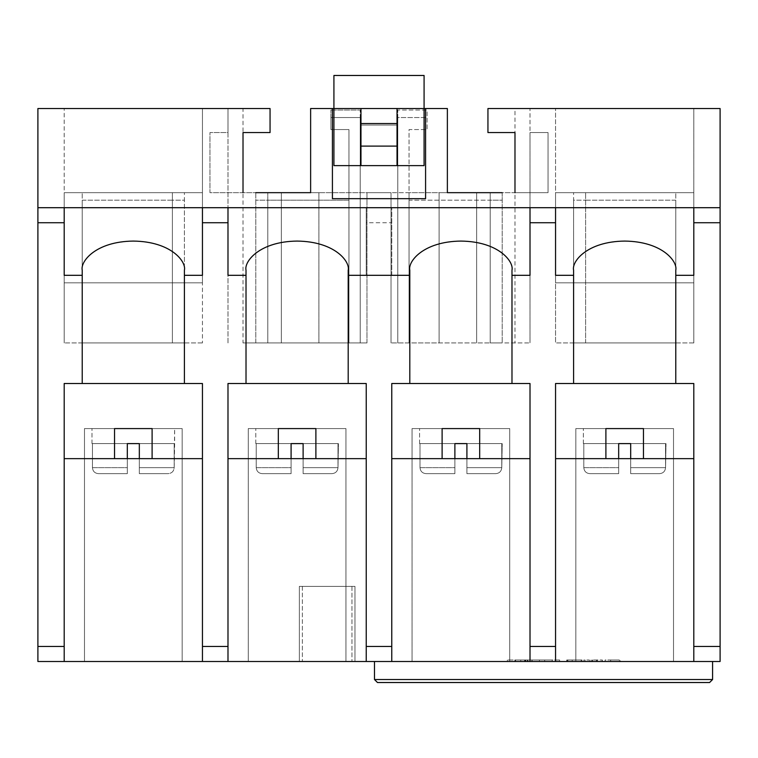 <?xml version="1.0" encoding="UTF-8"?>
<svg xmlns="http://www.w3.org/2000/svg" width="758" height="758" viewBox="0 0 758 758"><rect width="100%" height="100%" fill="white"/><g stroke="black" fill="none" stroke-linecap="round" stroke-linejoin="round"><path stroke-width="0.57" stroke-dasharray="3.79 2.84" d="M333.918 108.527L424.082 108.527L333.918 108.527L424.082 108.527L424.082 75.468L333.918 75.468L333.918 165.623L424.082 165.623L424.082 108.527M397.031 165.623L397.031 108.527M360.969 165.623L360.969 108.527M673.521 428.583L673.521 661.497L575.843 661.497L673.521 661.497L575.843 661.497L673.521 661.497L673.521 428.583L575.843 428.583L575.843 661.497L575.843 428.583L673.521 428.583L643.466 428.583L643.466 458.637L605.898 458.637L605.898 428.583L583.357 428.583L673.521 428.583M509.727 428.583L509.727 661.497L412.058 661.497L509.727 661.497L412.058 661.497L509.727 661.497L509.727 428.583L412.058 428.583L412.058 661.497L412.058 428.583L509.727 428.583L479.681 428.583L479.681 458.637L442.113 458.637L442.113 428.583L419.572 428.583L509.727 428.583M345.942 428.583L345.942 661.497L248.273 661.497L345.942 661.497L248.273 661.497L345.942 661.497L345.942 428.583L248.273 428.583L248.273 661.497L248.273 428.583L345.942 428.583L315.887 428.583L315.887 458.637L278.319 458.637L278.319 428.583L255.787 428.583L345.942 428.583M182.157 428.583L182.157 661.497L84.479 661.497L182.157 661.497L84.479 661.497L182.157 661.497L182.157 428.583L84.479 428.583L84.479 661.497L84.479 428.583L182.157 428.583L152.102 428.583L152.102 458.637L114.534 458.637L114.534 428.583L91.993 428.583L182.157 428.583M114.534 428.583L152.102 428.583M278.319 428.583L315.887 428.583M442.113 428.583L479.681 428.583M605.898 428.583L643.466 428.583M174.643 443.61L174.198 467.658L139.33 467.658L139.33 443.61L127.306 443.61L127.306 467.658L127.306 443.61L139.33 443.61L139.33 473.665L168.115 473.665L139.33 473.665L139.33 443.61L174.198 443.61L174.198 467.658L139.33 467.658L139.33 473.665L168.115 473.665C171.791 473.324 173.819 471.324 174.198 467.658L174.643 428.583L91.993 428.583L174.643 428.583L174.643 443.61M91.993 443.61L91.993 428.583L91.993 443.61M127.306 458.637L127.306 467.658L92.438 467.658L92.438 443.61L127.306 443.61L127.306 473.665L98.521 473.665L127.306 473.665L127.306 467.658L127.306 473.665L98.521 473.665L127.306 473.665L127.306 443.61L127.306 473.665L98.521 473.665L127.306 473.665L98.521 473.665L127.306 473.665L127.306 467.658L92.438 467.658L92.438 443.61L127.306 443.61L127.306 473.665L127.306 443.61L92.438 443.61L127.306 443.61M139.33 458.637L139.33 467.658L174.198 467.658C173.819 471.324 171.791 473.324 168.115 473.665L139.33 473.665L168.115 473.665C171.791 473.324 173.819 471.324 174.198 467.658L174.198 443.61L139.33 443.61L139.33 473.665L139.33 467.658L174.198 467.658C173.819 471.324 171.791 473.324 168.115 473.665L139.33 473.665L168.115 473.665L139.33 473.665L139.33 443.61L174.198 443.61L139.33 443.61L139.33 473.665L139.33 443.61M338.428 443.61L337.992 467.658L303.115 467.658L303.115 443.61L291.091 443.61L291.091 467.658L291.091 443.61L303.115 443.61L303.115 467.658L303.115 443.61L337.992 443.61L337.992 467.658L303.115 467.658L303.115 473.665L331.9 473.665L303.115 473.665L331.9 473.665L303.115 473.665L303.115 467.658L303.115 473.665L331.9 473.665C335.576 473.324 337.604 471.324 337.992 467.658L338.428 443.61M255.787 443.61L255.787 428.583L255.787 443.61M291.091 458.637L291.091 467.658L256.223 467.658L256.223 443.61L291.091 443.61L291.091 473.665L262.306 473.665L291.091 473.665L262.306 473.665L291.091 473.665L291.091 443.61L291.091 473.665L291.091 467.658L291.091 473.665L262.306 473.665L291.091 473.665L262.306 473.665L291.091 473.665L291.091 467.658L256.223 467.658L256.223 443.61L291.091 443.61L291.091 473.665L291.091 443.61L256.223 443.61L291.091 443.61M502.213 443.61L501.777 467.658L466.909 467.658L466.909 443.61L454.885 443.61L454.885 467.658L454.885 443.61L466.909 443.61L466.909 467.658L466.909 443.61L501.777 443.61L501.777 467.658L466.909 467.658L466.909 473.665L495.694 473.665L466.909 473.665L495.694 473.665L466.909 473.665L466.909 467.658L466.909 473.665L495.694 473.665C499.37 473.324 501.398 471.324 501.777 467.658L502.213 443.61M419.572 443.61L419.572 428.583L419.572 443.61M454.885 458.637L454.885 467.658L420.008 467.658L420.008 443.61L454.885 443.61L454.885 473.665L426.1 473.665L454.885 473.665L426.1 473.665L454.885 473.665L454.885 443.61L454.885 473.665L454.885 467.658L454.885 473.665L426.1 473.665L454.885 473.665L426.1 473.665L454.885 473.665L454.885 467.658L420.008 467.658L420.008 443.61L454.885 443.61L454.885 473.665L454.885 443.61L420.008 443.61L454.885 443.61M666.007 443.61L665.562 467.658L630.694 467.658L630.694 443.61L618.67 443.61L618.67 467.658L618.67 443.61L630.694 443.61L630.694 467.658L630.694 443.61L665.562 443.61L665.562 467.658L630.694 467.658L630.694 473.665L659.479 473.665L630.694 473.665L659.479 473.665L630.694 473.665L630.694 467.658L630.694 473.665L659.479 473.665C663.155 473.324 665.183 471.324 665.562 467.658L666.007 443.61M583.357 443.61L583.357 428.583L583.357 443.61M618.67 458.637L618.67 467.658L583.802 467.658L583.802 443.61L618.67 443.61L618.67 473.665L589.885 473.665L618.67 473.665L589.885 473.665L618.67 473.665L618.67 443.61L618.67 473.665L618.67 467.658L618.67 473.665L589.885 473.665L618.67 473.665L589.885 473.665L618.67 473.665L618.67 467.658L583.802 467.658L583.802 443.61L618.67 443.61L618.67 473.665L618.67 443.61L583.802 443.61L618.67 443.61M630.694 458.637L630.694 467.658L665.562 467.658L665.562 443.61L630.694 443.61L630.694 473.665L630.694 467.658L665.562 467.658C665.183 471.324 663.155 473.324 659.479 473.665C663.155 473.324 665.183 471.324 665.562 467.658C665.183 471.324 663.155 473.324 659.479 473.665L630.694 473.665L659.479 473.665L630.694 473.665L630.694 443.61L665.562 443.61L630.694 443.61L630.694 473.665L630.694 443.61M466.909 458.637L466.909 467.658L501.777 467.658L501.777 443.61L466.909 443.61L466.909 473.665L466.909 467.658L501.777 467.658C501.398 471.324 499.37 473.324 495.694 473.665C499.37 473.324 501.398 471.324 501.777 467.658C501.398 471.324 499.37 473.324 495.694 473.665L466.909 473.665L495.694 473.665L466.909 473.665L466.909 443.61L501.777 443.61L466.909 443.61L466.909 473.665L466.909 443.61M303.115 458.637L303.115 467.658L337.992 467.658L337.992 443.61L303.115 443.61L303.115 473.665L303.115 467.658L337.992 467.658C337.604 471.324 335.576 473.324 331.9 473.665C335.576 473.324 337.604 471.324 337.992 467.658C337.604 471.324 335.576 473.324 331.9 473.665L303.115 473.665L331.9 473.665L303.115 473.665L303.115 443.61L337.992 443.61L303.115 443.61L303.115 473.665L303.115 443.61M255.787 192.674L255.787 342.938L366.976 342.938L255.787 342.938L255.787 192.674L281.332 192.674L281.332 342.938L243.015 342.938L243.015 108.527L270.056 108.527L270.056 132.565L243.015 132.565M243.015 342.938L281.332 342.938L281.332 192.674L318.891 192.674L318.891 342.938L366.976 342.938L366.976 192.674L209.957 192.674L209.957 132.565L227.987 132.565L227.987 108.527L243.015 108.527M318.891 192.674L310.628 192.674L310.628 108.527L447.372 108.527L447.372 192.674L439.109 192.674L439.109 342.938L476.668 342.938L391.024 342.938L439.109 342.938L439.109 192.674L366.976 192.674L391.024 192.674L391.024 342.938L490.199 342.938L391.024 342.938L391.024 192.674L366.976 192.674L366.976 342.938L281.332 342.938L318.891 342.938L318.891 192.674M502.213 192.674L502.213 342.938L502.213 200.188L490.199 200.188L490.199 192.674L490.199 342.938L502.213 342.938L490.199 342.938L490.199 192.674L409.055 192.674L409.055 342.938L409.055 129.561L427.086 129.561L427.086 117.537L397.779 117.537L397.779 110.024L397.779 117.537L427.086 117.537L427.086 110.024L397.779 110.024L427.086 110.024L427.086 129.561L409.055 129.561L409.055 342.938L409.055 200.188L502.213 200.188L502.213 192.674L476.668 192.674L476.668 342.938L530.013 342.938L476.668 342.938L476.668 192.674L514.985 192.674L514.985 108.527L530.013 108.527L530.013 132.565L548.043 132.565L548.043 192.674L514.985 192.674L514.985 342.938M227.987 342.938L227.987 132.565L209.957 132.565L209.957 192.674L548.043 192.674L548.043 132.565L530.013 132.565L530.013 342.938L530.013 108.527L720.1 108.527L720.1 207.701L37.9 207.701L37.9 108.527L227.987 108.527L227.987 342.938M476.668 192.674L439.109 192.674L476.668 192.674L476.668 342.938L476.668 192.674M490.199 192.674L490.199 342.938L490.199 200.188L409.055 200.188L409.055 192.674L447.372 192.674M310.628 192.674L267.801 192.674L267.801 200.188L348.945 200.188L348.945 192.674L348.945 200.188L267.801 200.188L267.801 192.674L267.801 200.188L255.787 200.188L267.801 200.188L267.801 192.674M202.443 192.674L64.193 192.674L202.443 192.674L64.193 192.674L202.443 192.674L202.443 282.829L202.443 108.527L64.193 108.527L202.443 108.527L202.443 342.938L202.443 192.674M693.807 192.674L555.557 192.674L693.807 192.674L555.557 192.674L693.807 192.674L693.807 282.829L693.807 108.527L555.557 108.527L693.807 108.527L693.807 282.829L555.557 282.829L555.557 108.527L555.557 342.938L555.557 192.674L555.557 282.829L693.807 282.829L693.807 192.674L693.807 342.938L693.807 192.674M360.221 125.051L397.779 125.051L397.779 342.938L397.779 125.051L360.221 125.051L360.221 342.938L360.221 125.051M391.024 342.938L391.024 192.674L391.024 342.938M366.976 342.938L366.976 192.674L366.976 342.938M555.557 207.701L530.013 207.701L555.557 207.701L555.557 275.315L555.557 207.701L555.557 275.315L573.588 275.315L573.588 383.51L693.807 383.51L693.807 661.497L720.1 661.497L720.1 207.701L693.807 207.701L693.807 222.729L720.1 222.729M573.588 275.315L573.588 383.51L555.557 383.51L555.557 646.47L530.013 646.47L530.013 661.497L391.772 661.497L391.772 646.47L366.228 646.47L366.228 661.497L227.987 661.497L227.987 646.47L202.443 646.47L202.443 661.497L64.193 661.497L64.193 646.47L37.9 646.47L37.9 222.729L64.193 222.729L64.193 207.701L37.9 207.701L37.9 222.729M573.588 383.51L573.588 270.18C571.541 261.671 586.872 241.48 624.687 241.082C662.501 241.48 677.823 261.671 675.776 270.18L675.776 383.51L675.776 275.315L693.807 275.315L693.807 222.729M675.776 383.51L675.776 275.315M391.772 275.315L391.772 207.701L391.772 275.315L409.803 275.315L409.803 383.51L530.013 383.51L530.013 646.47M409.803 275.315L409.803 383.51L391.772 383.51L391.772 646.47M409.803 383.51L409.803 270.18C407.747 261.671 423.078 241.48 460.892 241.082C498.707 241.48 514.038 261.671 511.982 270.18L511.982 383.51L511.982 275.315L530.013 275.315L530.013 222.729L555.557 222.729M511.982 383.51L511.982 275.315M227.987 207.701L202.443 207.701L227.987 207.701L227.987 275.315L227.987 207.701L227.987 275.315L246.018 275.315L246.018 383.51L366.228 383.51L366.228 646.47M246.018 275.315L246.018 383.51L227.987 383.51L227.987 646.47M246.018 383.51L246.018 270.18C243.962 261.671 259.293 241.48 297.108 241.082C334.922 241.48 350.253 261.671 348.197 270.18L348.197 383.51L348.197 275.315L366.228 275.315L366.228 222.729L391.772 222.729M348.197 383.51L348.197 275.315M37.9 207.701L64.193 207.701L64.193 275.315L82.224 275.315L82.224 383.51L202.443 383.51L202.443 646.47M82.224 275.315L82.224 383.51L64.193 383.51L64.193 646.47M82.224 383.51L82.224 270.18C80.177 261.671 95.499 241.48 133.313 241.082C171.128 241.48 186.459 261.671 184.412 270.18L184.412 383.51L184.412 275.315L202.443 275.315L202.443 222.729L227.987 222.729M184.412 383.51L184.412 275.315M507.358 661.497L559.631 661.497L507.358 661.497L507.358 659.991L507.358 661.497M620.395 661.497L605.111 661.497L620.395 661.497L620.395 659.991L605.111 659.991L605.111 661.497L605.111 659.991L620.395 659.991L620.395 661.497M619.419 661.497L610.645 661.497L619.419 661.497L619.419 659.991L610.645 659.991L610.645 661.497L610.645 659.991L619.419 659.991L619.419 661.497M589.373 661.497L602.335 661.497L583.831 661.497L589.373 661.497L589.373 659.991L589.373 661.497L589.373 659.991L583.831 659.991L583.831 661.497L583.831 659.991L589.373 659.991L589.373 661.497M593.495 659.991L602.155 659.991L597.37 659.991L597.427 661.497L597.427 659.991L602.335 659.991L593.495 659.991L593.495 661.497M572.224 661.497L582.03 661.497L572.224 661.497L572.224 659.991L572.224 661.497L572.224 659.991L582.03 659.991L572.224 659.991L572.224 661.497M568.254 661.497L582.03 661.497L566.738 661.497L568.254 661.497L568.254 659.991L582.03 659.991L582.03 661.497L582.03 659.991L566.738 659.991L566.738 661.497L566.738 659.991L568.254 659.991M37.9 646.47L37.9 661.497L64.193 661.497L64.193 458.637L202.443 458.637L202.443 661.497L227.987 661.497L227.987 458.637L366.228 458.637L366.228 661.497L391.772 661.497L391.772 458.637L530.013 458.637L530.013 661.497L555.557 661.497L555.557 646.47M693.807 661.497L555.557 661.497L555.557 458.637L693.807 458.637L693.807 661.497L693.807 383.51L555.557 383.51L555.557 661.497M354.962 661.497L299.363 661.497L354.962 661.497L354.962 586.36L354.962 661.497M374.49 661.497L712.586 661.497L374.49 661.497L374.49 679.528L712.586 679.528L712.586 661.497M256.223 467.658L256.223 443.61L256.223 467.658C256.611 471.324 258.639 473.324 262.306 473.665C258.639 473.324 256.611 471.324 256.223 467.658C256.611 471.324 258.639 473.324 262.306 473.665C258.639 473.324 256.611 471.324 256.223 467.658L291.091 467.658L256.223 467.658M420.008 467.658L420.008 443.61L420.008 467.658C420.396 471.324 422.424 473.324 426.1 473.665C422.424 473.324 420.396 471.324 420.008 467.658C420.396 471.324 422.424 473.324 426.1 473.665C422.424 473.324 420.396 471.324 420.008 467.658L454.885 467.658L420.008 467.658M583.802 467.658L583.802 443.61L583.802 467.658C584.181 471.324 586.209 473.324 589.885 473.665C586.209 473.324 584.181 471.324 583.802 467.658C584.181 471.324 586.209 473.324 589.885 473.665C586.209 473.324 584.181 471.324 583.802 467.658L618.67 467.658L583.802 467.658M92.438 467.658L92.438 443.61L92.438 467.658C92.817 471.324 94.845 473.324 98.521 473.665C94.845 473.324 92.817 471.324 92.438 467.658C92.817 471.324 94.845 473.324 98.521 473.665C94.845 473.324 92.817 471.324 92.438 467.658L127.306 467.658L92.438 467.658M391.772 207.701L366.228 207.701L366.228 222.729M720.1 207.701L693.807 207.701L693.807 275.315L693.807 207.701M152.102 458.637L202.443 458.637L202.443 383.51L64.193 383.51L64.193 458.637L202.443 458.637L202.443 383.51L64.193 383.51L64.193 661.497M315.887 458.637L366.228 458.637L366.228 383.51L227.987 383.51L227.987 458.637L366.228 458.637L366.228 383.51L227.987 383.51L227.987 661.497M479.681 458.637L530.013 458.637L530.013 383.51L391.772 383.51L391.772 458.637L530.013 458.637L530.013 383.51L391.772 383.51L391.772 661.497M64.193 207.701L64.193 222.729M514.985 132.565L487.944 132.565L487.944 108.527L514.985 108.527M202.443 458.637L202.443 661.497M555.557 383.51L555.557 458.637L693.807 458.637L693.807 383.51L555.557 383.51M530.013 458.637L530.013 661.497M366.228 458.637L366.228 661.497M202.443 207.701L202.443 222.729M530.013 207.701L530.013 222.729M366.228 275.315L366.228 207.701M64.193 458.637L114.534 458.637M227.987 458.637L278.319 458.637M391.772 458.637L442.113 458.637M643.466 458.637L693.807 458.637M555.557 458.637L605.898 458.637M299.363 586.36L354.962 586.36L299.363 586.36L299.363 661.497L299.363 586.36M302.366 586.36L351.949 586.36L302.366 586.36L302.366 661.497L351.949 661.497L302.366 661.497L302.366 586.36M351.949 586.36L351.949 661.497L351.949 586.36M377.493 682.532L709.583 682.532M64.193 282.829L64.193 108.527L64.193 282.829L202.443 282.829L64.193 282.829L64.193 192.674L64.193 342.938L64.193 192.674L64.193 282.829L202.443 282.829L64.193 282.829M425.579 108.527L425.579 198.681L332.421 198.681L332.421 108.527M360.221 117.537L360.221 342.938L360.221 117.537L330.914 117.537L330.914 129.561L348.945 129.561L348.945 342.938L348.945 129.561L330.914 129.561L330.914 117.537L360.221 117.537L360.221 110.024L360.221 117.537M330.914 117.537L330.914 110.024L330.914 117.537M397.779 117.537L397.779 342.938L397.779 117.537M330.914 110.024L360.221 110.024L330.914 110.024M348.945 342.938L348.945 200.188L348.945 342.938M693.807 342.938L555.557 342.938L693.807 342.938M573.588 342.938L585.612 342.938L573.588 342.938L573.588 192.674L573.588 200.188L585.612 200.188L573.588 200.188L573.588 342.938M675.776 342.938L585.612 342.938L675.776 342.938L675.776 192.674L675.776 200.188L585.612 200.188L585.612 192.674L585.612 200.188L675.776 200.188L675.776 342.938M585.612 342.938L585.612 192.674L585.612 342.938M675.776 192.674L573.588 192.674L675.776 192.674M202.443 342.938L64.193 342.938L202.443 342.938M82.224 342.938L172.388 342.938L82.224 342.938L82.224 192.674L82.224 200.188L172.388 200.188L172.388 192.674L172.388 200.188L82.224 200.188L82.224 342.938M184.412 342.938L172.388 342.938L184.412 342.938L184.412 192.674L184.412 200.188L172.388 200.188L172.388 192.674L172.388 200.188L184.412 200.188L184.412 342.938M172.388 342.938L172.388 200.188L172.388 342.938M82.224 192.674L184.412 192.674L82.224 192.674M267.801 342.938L267.801 200.188L267.801 342.938M439.109 192.674L439.109 342.938L439.109 192.674M281.332 192.674L281.332 342.938L281.332 192.674M693.807 282.829L555.557 282.829L693.807 282.829M582.03 659.991L582.03 661.497L582.03 659.991M581.168 659.991L572.224 659.991L581.168 659.991L581.168 661.497L581.168 659.991M585.091 659.991L585.091 661.497M591.979 659.991L591.979 661.497M596.518 659.991L596.518 661.497M602.335 659.991L602.335 661.497M602.155 659.991L602.155 661.497M596.385 659.991L596.385 661.497M592.614 659.991L592.614 661.497M590.88 659.991L590.88 661.497M610.645 659.991L610.645 661.497L610.645 659.991M559.631 659.991L507.358 659.991L559.631 659.991L559.631 661.497L559.631 659.991M527.331 659.991L520.755 659.991L527.331 659.991L527.331 661.497L520.755 661.497L527.71 661.497L527.331 659.991M525.199 659.991L525.123 661.497L525.199 659.991M539.431 659.991L524.631 659.991L539.431 659.991L539.431 661.497L531.927 661.497L552.175 661.497L524.631 661.497L539.431 661.497M514.957 659.991L552.175 659.991L514.957 659.991L514.871 661.497L552.175 661.497L514.957 661.497M528.108 659.991L552.175 659.991L527.653 659.991L528.108 661.497M527.653 659.991L527.966 661.497L527.653 659.991M532.22 659.991L552.175 659.991L531.917 659.991L532.22 661.497M531.917 659.991L531.927 661.497L531.917 659.991M552.175 659.991L552.175 661.497L552.175 659.991M515.582 659.991L515.582 661.497M544.68 659.991L544.68 661.497M520.755 659.991L520.755 661.497M720.1 646.47L693.807 646.47M567.837 659.991L567.837 661.497M567.117 659.991L567.117 661.497M532.135 659.991L532.135 661.497M527.739 659.991L527.739 661.497M524.678 659.991L524.678 661.497M525.228 659.991L525.228 661.497M525.076 659.991L525.076 661.497M524.631 659.991L524.631 661.497L524.631 659.991M525.749 659.991L525.749 661.497M525.465 659.991L525.465 661.497M525.379 659.991L525.379 661.497M597.37 659.991L597.37 661.497M527.625 661.497L527.625 659.991M514.871 659.991L514.871 661.497M525.123 659.991L525.123 661.497"/><path stroke-width="1.14" d="M360.969 123.554L397.031 123.554L397.031 108.527L360.969 108.527L360.969 165.623L424.082 165.623L424.082 75.468L333.918 75.468L333.918 108.527L310.628 108.527L310.628 192.674L255.787 192.674M360.969 146.095L397.031 146.095L397.031 165.623M397.031 123.554L397.031 146.095M360.969 108.527L333.918 108.527L333.918 165.623L360.969 165.623M397.031 108.527L447.372 108.527L447.372 192.674L490.199 192.674M114.534 428.583L152.102 428.583L114.534 428.583L114.534 458.637M127.306 443.61L139.33 443.61L127.306 443.61L127.306 458.637M139.33 443.61L139.33 458.637M605.898 428.583L643.466 428.583L605.898 428.583L605.898 458.637M618.67 443.61L630.694 443.61L618.67 443.61L618.67 458.637M630.694 443.61L630.694 458.637M442.113 428.583L479.681 428.583L442.113 428.583L442.113 458.637M454.885 443.61L466.909 443.61L454.885 443.61L454.885 458.637M466.909 443.61L466.909 458.637M278.319 428.583L315.887 428.583L278.319 428.583L278.319 458.637M291.091 443.61L303.115 443.61L291.091 443.61L291.091 458.637M303.115 443.61L303.115 458.637M447.372 192.674L502.213 192.674M267.801 192.674L310.628 192.674M332.421 108.527L332.421 198.681L425.579 198.681L425.579 108.527M82.224 275.315L82.224 270.18C80.177 261.671 95.499 241.48 133.313 241.082C171.128 241.48 186.459 261.671 184.412 270.18L184.412 383.51L82.224 383.51L82.224 275.315L64.193 275.315L64.193 222.729L37.9 222.729L37.9 108.527L270.056 108.527L270.056 132.565L243.015 132.565L243.015 192.674M184.412 275.315L202.443 275.315L202.443 207.701L64.193 207.701L64.193 222.729M511.982 275.315L511.982 383.51L409.803 383.51L409.803 270.18C407.747 261.671 423.078 241.48 460.892 241.082C498.707 241.48 514.038 261.671 511.982 270.18L511.982 275.315L530.013 275.315L530.013 207.701L227.987 207.701L227.987 222.729L202.443 222.729M555.557 222.729L555.557 275.315L573.588 275.315L573.588 270.18C571.541 261.671 586.872 241.48 624.687 241.082C662.501 241.48 677.823 261.671 675.776 270.18L675.776 275.315L693.807 275.315L693.807 207.701L555.557 207.701L555.557 222.729L530.013 222.729M514.985 192.674L514.985 132.565L487.944 132.565L487.944 108.527L720.1 108.527L720.1 661.497L693.807 661.497L693.807 646.47L720.1 646.47M573.588 275.315L573.588 383.51L555.557 383.51L555.557 661.497L693.807 661.497M555.557 661.497L530.013 661.497L530.013 646.47L555.557 646.47M409.803 383.51L391.772 383.51L391.772 661.497L530.013 661.497M391.772 661.497L366.228 661.497L366.228 646.47L391.772 646.47M227.987 222.729L227.987 275.315L246.018 275.315L246.018 383.51L227.987 383.51L227.987 661.497L366.228 661.497M227.987 661.497L202.443 661.497L202.443 646.47L227.987 646.47M82.224 383.51L64.193 383.51L64.193 661.497L202.443 661.497M64.193 661.497L37.9 661.497L37.9 646.47L64.193 646.47M530.013 207.701L555.557 207.701M693.807 207.701L720.1 207.701M202.443 207.701L227.987 207.701M202.443 646.47L202.443 383.51L184.412 383.51M409.803 275.315L348.197 275.315L348.197 383.51L366.228 383.51L366.228 646.47M530.013 646.47L530.013 383.51L511.982 383.51M37.9 222.729L37.9 646.47M37.9 207.701L64.193 207.701M675.776 275.315L675.776 383.51L573.588 383.51M693.807 646.47L693.807 383.51L675.776 383.51M64.193 458.637L202.443 458.637M555.557 458.637L693.807 458.637M391.772 458.637L530.013 458.637M227.987 458.637L366.228 458.637M348.197 383.51L246.018 383.51M246.018 275.315L246.018 270.18C243.962 261.671 259.293 241.48 297.108 241.082C334.922 241.48 350.253 261.671 348.197 270.18L348.197 275.315M643.466 458.637L643.466 428.583M479.681 458.637L479.681 428.583M315.887 458.637L315.887 428.583M152.102 458.637L152.102 428.583M709.583 682.532L712.586 679.528L709.583 682.532L377.493 682.532L374.49 679.528L712.586 679.528L712.586 661.497M377.493 682.532L374.49 679.528L374.49 661.497M720.1 222.729L693.807 222.729"/></g></svg>
